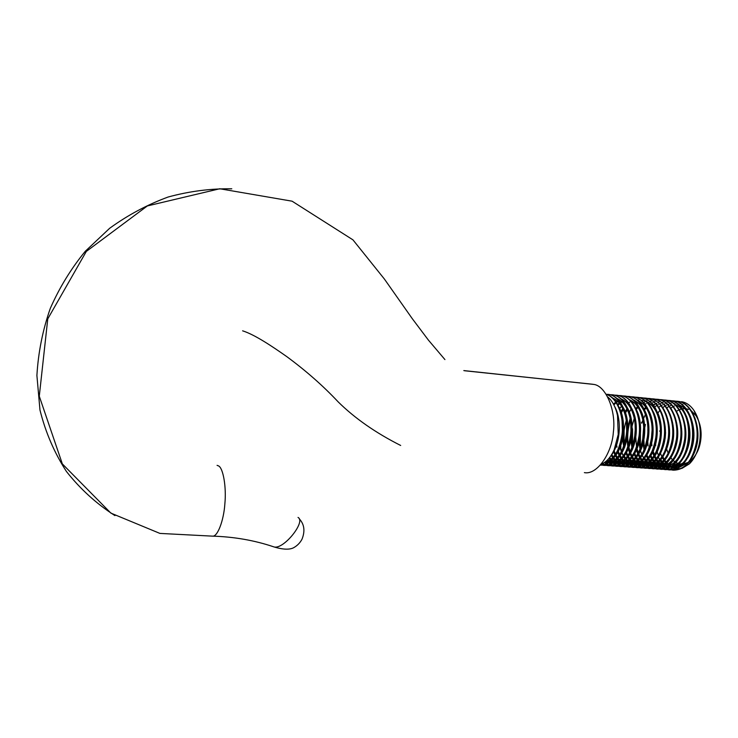 <?xml version="1.0" encoding="UTF-8"?>
<svg xmlns="http://www.w3.org/2000/svg" width="738" height="738" viewBox="0 0 738 738"><rect width="100%" height="100%" fill="white"/><g stroke="black" fill="none" stroke-linecap="round" stroke-linejoin="round"><path stroke-width="1.11" d="M217.073 465.355L218.42 465.853C223.061 467.606 226.584 486.822 224.841 504.137C223.752 520.253 217.59 537.172 212.415 536.139L159.906 533.408L110.875 513.113L62.343 463.907L39.28 396.205L47.767 318.871L86.318 251.427L147.351 205.939L219.767 188.762L292.082 201.188L352.958 239.859L384.378 279.019L412.21 318.576L428.335 340.015L444.931 359.581M591.516 384.129L593.417 384.378C605.418 385.264 616.359 409.941 613.352 432.228C611.94 453.566 596.904 475.18 584.376 472.624M691.46 410.928L696.082 415.789C700.436 423.206 701.967 431.472 700.666 440.595C699.624 448.16 696.718 454.497 691.949 459.608L689.412 461.693M688.397 462.329L683.139 464.101M682.558 464.147L679.117 463.815M678.692 463.704L675.971 462.551M675.621 462.339L673.268 460.577M672.945 460.281L670.824 457.846M668.305 453.556L666.709 449.294M665.187 438.197L665.584 432.505M682.373 401.832L681.561 401.693L682.373 401.832C686.912 402.865 690.814 405.789 694.08 410.614C699.32 418.972 701.22 429.138 699.79 441.112C698.277 450.863 694.809 458.446 689.403 463.851L681.958 468.399M680.842 468.676L676.405 468.87M675.971 468.805L673.425 468.123M673.102 468.003L670.99 466.951M670.704 466.776L668.776 465.355M668.508 465.115L666.682 463.27M665.842 462.256L664.67 460.595M664.421 460.208L662.742 457.117M606.396 394.479C617.079 397.505 624.413 416.269 621.986 434.756C618.665 453.888 611.498 464.027 600.464 465.152C607.761 465.364 613.832 460.161 618.693 449.562L622.521 434.793L621.922 416.564C619.182 404.23 613.979 396.823 606.313 394.35M601.396 464.082C606.479 462.071 610.732 457.311 614.154 449.811L618.232 434.442L617.503 415.54C615.676 407.173 612.457 401.011 607.863 397.044M655.473 442.588L655.731 445.429M660.999 461.315L662.115 462.938M662.346 463.252L664.015 465.198M664.255 465.438L665.944 466.951M666.183 467.136L667.89 468.279M668.13 468.418L669.846 469.248M670.086 469.34L671.811 469.885M672.06 469.94L673.536 470.18C685.676 469.903 693.554 460.161 697.161 440.973C699.864 421.739 690.39 402.478 678.084 401.343L677.309 401.26M655.113 444.147L655.27 445.577M659.754 459.599L658.37 457.219L659.615 459.756M660.206 460.78L661.848 463.206M662.087 463.51L663.757 465.392M663.997 465.632L665.685 467.099M665.934 467.283L667.632 468.381M667.881 468.519L669.597 469.313M669.836 469.405L671.562 469.903M671.811 469.958L673.038 470.152C685.178 469.866 693.056 460.125 696.663 440.927C699.366 421.693 689.892 402.431 677.595 401.297L675.325 401.168M651.654 443.261L651.912 445.715M657.143 461.13L657.576 461.794M658.351 462.874L660.021 464.848M660.261 465.097L661.958 466.628M662.198 466.822L663.905 467.984M664.154 468.123L665.87 468.962M666.119 469.064L667.844 469.608M668.093 469.663L669.578 469.912C681.681 469.626 689.541 459.866 693.148 440.641C695.851 421.37 686.395 402.081 674.126 400.955L673.36 400.863M654.532 457.099L655.971 459.949M656.202 460.355L657.29 462.043M658.093 463.132L659.763 465.051M660.003 465.291L661.7 466.785M661.94 466.969L663.656 468.086M663.896 468.224L665.621 469.027M665.861 469.119L667.595 469.626M667.844 469.682L669.08 469.875C681.183 469.589 689.034 459.829 692.641 440.595C695.344 421.324 685.897 402.026 673.637 400.9L671.368 400.771M647.586 439.47L648.084 445.964M653.278 460.946L653.582 461.416M654.338 462.486L655.196 463.565M655.575 464.017L656.017 464.497M656.257 464.755L657.955 466.305M658.204 466.508L659.91 467.68M660.159 467.827L661.885 468.676M662.124 468.778L663.859 469.331M664.108 469.386L665.602 469.636C677.678 469.35 685.51 459.571 689.107 440.309C691.81 421.001 682.401 401.675 670.159 400.559L669.394 400.476M647.171 441.656L647.263 442.966L647.595 442.459M650.685 456.979L651.626 458.916M652.189 459.922L653.296 461.674M654.08 462.754L654.892 463.75M655.27 464.184L655.759 464.709M655.999 464.958L657.696 466.462M657.945 466.656L659.661 467.791M659.901 467.929L661.626 468.741M661.875 468.833L663.61 469.35M663.859 469.405L665.104 469.599C677.17 469.313 685.002 459.534 688.609 440.263C691.303 420.955 681.894 401.629 669.661 400.503L667.392 400.374M644.763 427.523L644.154 431.112M643.684 437.145L644.246 446.186M650.316 462.099L651.193 463.224M651.58 463.685L651.995 464.147M653.001 465.161L653.711 465.789M654.182 466.185L655.907 467.385M656.147 467.532L657.881 468.39M658.121 468.492L659.864 469.054M660.113 469.11L661.617 469.359C673.646 469.064 681.469 459.267 685.058 439.968C687.761 420.632 678.379 401.278 666.183 400.162L665.408 400.07M643.204 440.152L643.444 443.686M646.82 456.859L647.613 458.483M648.158 459.479L649.283 461.296M650.049 462.375L650.888 463.418M651.267 463.851L651.737 464.359M652.66 465.263L653.416 465.927M653.923 466.333L655.648 467.495M655.898 467.634L657.623 468.455M657.872 468.556L659.615 469.073M659.864 469.128L661.119 469.331C673.148 469.036 680.962 459.23 684.55 439.931C687.253 420.586 677.881 401.232 665.685 400.107L663.397 399.978M640.418 429.498L640.39 446.379M645.51 460.567L646.036 461.37M646.276 461.711L647.18 462.883M648.204 464.054L648.665 464.525M648.997 464.848L649.754 465.53M650.16 465.863L651.875 467.08M652.124 467.228L653.859 468.104M654.108 468.206L655.851 468.768M656.1 468.833L657.613 469.082C669.615 468.787 677.41 458.971 680.999 439.636C683.702 420.263 674.347 400.872 662.18 399.756L661.414 399.673M639.246 438.317L639.606 444.304L639.966 443.566L640.667 447.772M644.117 459.036L645.261 460.918M646.008 461.988L646.875 463.077M647.254 463.529L647.696 464.008M649.901 466.019L651.626 467.191M651.866 467.339L653.61 468.169M653.859 468.27L655.602 468.796M655.851 468.851L657.115 469.054C669.108 468.75 676.903 458.935 680.491 439.59C683.185 420.217 673.84 400.826 661.682 399.71L659.394 399.581M635.796 437.265L636.525 446.555M642.226 461.315L643.149 462.541M644.154 463.704L644.643 464.211M644.984 464.543L645.778 465.263M649.744 465.77L646.137 465.521L647.844 466.776M648.093 466.923L649.827 467.818M650.077 467.92L651.829 468.492M652.078 468.556L653.6 468.805C665.556 468.51 673.333 458.667 676.921 439.294C679.615 419.885 670.307 400.476 658.176 399.359L657.401 399.276M639.062 456.601L639.818 458.15M640.058 458.584L641.221 460.53M641.959 461.601L642.844 462.735M643.232 463.187L643.647 463.658M645.593 465.484L642.881 465.355L645.962 465.272M645.851 465.696L647.586 466.886M647.835 467.034L649.569 467.883M649.827 467.984L651.571 468.519M651.829 468.575L653.093 468.778C665.049 468.473 672.825 458.63 676.414 439.258C679.108 419.839 669.8 400.42 657.669 399.313L655.381 399.184M632.531 428.824L632.549 446.158L632.143 430.494M638.158 460.909L639.108 462.191M640.095 463.344L641.811 465.014M642.06 465.217L643.785 466.471M644.034 466.628L645.787 467.523M646.036 467.634L647.789 468.206M648.038 468.27L649.569 468.529C660.971 468.372 668.637 459.119 672.576 440.789L673.185 434.654C672.936 414.267 666.589 402.376 654.145 398.954L653.379 398.871M632.171 428.003L631.922 445.318M635.16 456.471L635.483 457.163M635.981 458.132L637.65 460.863M637.89 461.204L638.794 462.394M639.828 463.565L641.543 465.18M641.792 465.374L643.527 466.582M643.776 466.73L645.529 467.597M645.778 467.689L647.53 468.233M647.789 468.289L649.062 468.501C660.98 468.187 668.729 458.326 672.318 438.916C675.012 419.461 665.731 400.014 653.647 398.907L651.35 398.778M633.822 460.134L631.968 457.569M634.071 460.512L635.769 462.717M636.018 462.984L636.562 463.575M636.903 463.916L637.733 464.682M646.691 460.632L638.001 464.875L639.726 466.167M639.975 466.324L641.719 467.237M641.977 467.339L643.739 467.929M643.988 467.993L645.529 468.252C656.183 468.261 663.683 459.829 668.019 442.957L669.145 431.702C668.148 412.616 661.801 401.573 650.104 398.557L649.339 398.474M631.239 456.342L631.663 457.219M631.894 457.671L633.564 460.457M633.804 460.807L635.51 462.938M635.75 463.206L636.23 463.713M636.562 464.036L637.475 464.848L635.704 464.285M637.724 465.051L639.459 466.278M639.708 466.434L641.47 467.302M641.719 467.403L643.481 467.957M643.73 468.012L645.021 468.215C656.894 467.91 664.624 458.03 668.204 438.575C670.897 419.092 661.654 399.609 649.606 398.502L647.3 398.382M624.579 445.521L624.837 446.97M629.975 460.106L631.682 462.348M631.922 462.625L633.647 464.35M634.053 464.691L635.639 465.853M635.888 466.01L637.65 466.942M637.9 467.043L639.671 467.643M639.92 467.707L641.47 467.975C651.636 468.076 658.988 460.18 663.527 444.276L664.597 438.28L664.993 429.59C663.554 411.398 657.244 400.918 646.054 398.151L645.289 398.068M624.09 428.095L624.071 445.411M627.309 456.204L625.815 453.16M627.798 457.209L629.468 460.051M629.708 460.401L631.414 462.578M631.654 462.855L633.389 464.516M633.638 464.728L635.381 465.973M635.63 466.13L637.392 467.016M637.641 467.117L639.412 467.671M639.661 467.726L640.962 467.938C652.798 467.624 660.501 457.717 664.08 438.234C666.774 418.714 657.567 399.203 645.547 398.096L643.241 397.976M620.483 444.617L620.916 447.08M623.961 456.315L625.63 459.313M627.881 461.684L625.879 459.682L627.577 461.979M627.817 462.265L628.425 462.929M628.776 463.279L629.551 464.008M630.012 464.414L631.543 465.549M631.793 465.706L633.555 466.647M633.813 466.757L635.584 467.357M635.842 467.422L637.392 467.698C647.152 467.864 654.375 460.383 659.062 445.263L660.464 437.938L660.796 427.819C659.034 410.337 652.761 400.31 641.986 397.745L641.221 397.662M620.307 446.481L621.617 451.638M621.839 452.311L623.444 456.25M623.684 456.73L624.929 458.971M625.593 459.995L627.3 462.219M627.549 462.495L629.016 463.953M629.532 464.396L631.285 465.669M631.534 465.816L633.296 466.72M633.555 466.822L635.326 467.385M635.584 467.449L636.885 467.661C648.684 467.339 656.368 457.412 659.938 437.892C662.632 418.335 653.462 398.788 641.479 397.69L639.163 397.57M616.581 445.014L616.986 447.173M621.83 459.405L622.789 460.77M623.693 461.896L625.427 463.676M625.676 463.898L627.438 465.235M627.687 465.392L629.459 466.351M629.708 466.462L631.488 467.071M631.746 467.136L633.305 467.412C642.715 467.643 649.818 460.521 654.606 446.047L656.303 437.588L656.562 426.241C654.532 409.378 648.315 399.738 637.9 397.339L637.143 397.256M619.551 456.25L621.23 459.221M621.47 459.589L622.475 460.992M623.425 462.126L625.169 463.851M625.418 464.064L627.171 465.355M627.42 465.512L629.191 466.425M629.449 466.527L631.23 467.099M631.488 467.163L632.798 467.375C644.551 467.053 652.217 457.108 655.787 437.551C658.48 417.948 649.339 398.382 637.392 397.284L635.077 397.164M617.835 459.211L619.311 461.232M619.56 461.527L620.224 462.274M620.584 462.643L621.304 463.335M621.553 463.556L623.306 464.922M623.564 465.088L625.335 466.056M625.593 466.167L627.374 466.785M627.632 466.85L629.2 467.126C638.305 467.403 645.289 460.595 650.141 446.711L652.134 437.247L652.309 424.811C650.067 408.492 643.905 399.193 633.804 396.924L633.038 396.841M615.418 455.789L617.088 458.796M617.328 459.174L619.044 461.481M619.293 461.767L619.892 462.422M620.234 462.772L621.036 463.519M621.285 463.732L623.047 465.041M623.296 465.208L625.077 466.13M625.326 466.241L627.115 466.813M627.374 466.877L628.693 467.099C640.409 466.767 648.056 456.804 651.617 437.2C654.302 417.57 645.206 397.966 633.296 396.878L630.972 396.758M611.534 454.82L613.204 458.03M613.444 458.427L615.16 460.844M615.409 461.149L617.153 462.994M617.807 463.575L619.173 464.599M619.422 464.774L621.202 465.752M621.461 465.872L623.25 466.499M623.509 466.564L625.086 466.85C633.905 467.154 640.769 460.632 645.685 447.274L647.955 436.896L648.029 423.474C645.612 407.653 639.505 398.668 629.698 396.518L628.933 396.435M611.424 455.641L612.927 458.372M613.167 458.759L614.228 460.272M615.141 461.398L616.848 463.15M617.208 463.464L618.905 464.728M619.154 464.894L620.935 465.835M621.193 465.946L622.992 466.527M623.241 466.591L624.569 466.813C636.248 466.471 643.868 456.49 647.429 436.859C650.113 417.182 641.045 397.551 629.182 396.463L626.857 396.352M609.274 457.994L610.999 460.466M611.249 460.77L611.968 461.61M612.328 461.997L612.992 462.652M613.241 462.883L615.012 464.285M615.271 464.46L617.051 465.457M617.309 465.567L619.108 466.213M619.366 466.278L620.953 466.564C629.505 466.905 636.257 460.65 641.211 447.772L643.757 436.555L643.72 422.201C641.156 406.85 635.104 398.151 625.566 396.103L624.8 396.02M608.998 458.335L610.723 460.724M610.972 461.019L612.725 462.837M613.112 463.187L614.745 464.414M615.003 464.58L616.793 465.53M617.042 465.641L618.85 466.241M619.099 466.305L620.437 466.527C632.079 466.185 639.671 456.176 643.232 436.509C645.916 416.804 636.885 397.136 625.049 396.057L622.715 395.937M607.06 460.392L608.813 462.302M609.071 462.541L610.843 463.962M611.101 464.137L612.891 465.152M613.149 465.272L614.948 465.918M615.206 465.992L616.811 466.278C625.104 466.656 631.746 460.632 636.719 448.224L639.542 436.204L639.403 420.992C636.71 406.084 630.713 397.653 621.424 395.697L620.658 395.614M606.793 460.65L608.546 462.495M608.795 462.726L610.575 464.101M610.833 464.267L612.623 465.235M612.881 465.346L614.689 465.955M614.948 466.01L616.285 466.241C627.881 465.899 635.464 455.872 639.016 436.158C641.691 416.416 632.697 396.712 620.907 395.642L618.573 395.522M604.874 462.191L606.654 463.649M606.913 463.824L608.712 464.857M608.97 464.977L610.778 465.632M611.036 465.696L612.641 465.992C620.713 466.388 627.235 460.595 632.226 448.621L635.307 435.854L635.058 419.839C632.254 405.337 626.322 397.155 617.263 395.282L616.507 395.199M604.606 462.385L606.387 463.778M606.645 463.953L608.444 464.931M608.702 465.051L610.51 465.66M610.778 465.724L612.125 465.955C623.684 465.604 631.23 455.558 634.781 435.807C637.457 416.029 628.499 396.297 616.747 395.227L614.403 395.116M602.715 463.501L604.514 464.553M604.773 464.672L606.59 465.337M606.848 465.41L608.472 465.706C616.313 466.121 622.734 460.54 627.724 448.972L631.064 435.503L630.695 418.714C627.798 404.608 621.931 396.666 613.094 394.858L612.337 394.775M602.448 463.63L604.247 464.636M604.505 464.746L606.322 465.374M606.59 465.438L607.946 465.669C619.459 465.309 626.986 455.245 630.529 435.457C633.213 415.632 624.293 395.872 612.577 394.812L610.225 394.701M601 464.553L602.393 465.041M602.651 465.115L604.274 465.41C611.913 465.844 618.223 460.466 623.213 449.285L626.802 435.152L626.313 417.625C623.342 403.907 617.54 396.177 608.905 394.443L608.149 394.36M600.88 464.682L602.125 465.078M602.383 465.143L603.749 465.374C615.224 465.014 622.724 454.931 626.267 435.106C628.942 415.245 620.058 395.457 608.38 394.387L606.258 394.276M657.069 425.881L656.654 427.625M659.92 410.162L657.807 413.225M655.492 417.588L655.279 418.049M648.767 425.291L648.324 427.191M647.853 429.599L647.77 430.125M647.383 417.524L647.134 418.105M644.661 425.752L644.163 428.04M643.305 417.514L643.038 418.151M627.014 418.529L626.645 419.618M631.119 409.138L629.357 412.081M626.83 417.625L626.479 418.584M622.854 418.649L622.457 419.857M622.863 408.732L620.861 412.238M676.515 411.324L678.259 410.227M679.375 409.682L681.774 408.889M682.502 408.751L684.209 408.603M686.22 408.751L688.572 409.387M659.763 431.37L659.938 430.623M684.44 403.704L686.478 405.19M298.023 517.439C306.261 521.388 283.632 549.884 273.973 546.923L273.401 546.729M662.899 456.887L664.634 459.931M664.883 460.309L666.737 462.643M667.004 462.938L668.96 464.728M669.255 464.958L671.395 466.296M671.718 466.462L674.228 467.375M674.624 467.468L678.139 467.698M678.812 467.634L688.194 462.578M691.727 458.123C698.895 445.374 699.892 431.831 694.698 417.505M657.143 451.877L658.462 455.429M660.888 459.894L662.733 462.274M663.001 462.569L664.966 464.396M665.252 464.626L667.392 465.992M667.724 466.158L670.224 467.08M670.63 467.172L674.126 467.431M674.79 467.366L684.108 462.394M687.604 458.03C694.919 445.125 695.916 431.416 690.611 416.905M655.741 418.492L655.501 419.018M652.041 430.688L651.396 438.842M652.992 450.761L654.458 454.94M654.91 455.946L656.285 458.547M656.866 459.47L658.176 461.25M658.988 462.2L660.953 464.054M661.239 464.285L663.379 465.678M663.711 465.844L666.211 466.785M666.608 466.886L670.095 467.154M670.768 467.089L680.002 462.2M683.471 457.929C690.925 444.866 691.94 431.001 686.506 416.306M648.877 426.638L648.37 428.972M647.503 439.922L647.641 442.283M650.888 455.466L652.272 458.123M652.835 459.045L654.163 460.881M654.957 461.822L656.082 462.975M657.217 463.953L659.357 465.364M659.68 465.53L662.18 466.49M662.576 466.591L666.054 466.877M666.718 466.822L675.888 462.016M679.32 457.818C686.912 444.617 687.936 430.577 682.392 415.706M647.613 418.418L647.337 419.055M645.436 424.451L644.173 430.217M643.554 438.021L643.647 441.075M644.929 449.396L645.104 450.042M646.857 454.986L648.241 457.698M648.794 458.612L650.132 460.512M650.916 461.453L652.06 462.643M653.176 463.612L654.016 464.239M654.505 464.562L655.316 465.051M655.639 465.226L658.139 466.195M658.536 466.305L662.004 466.601L659.338 465.77M662.659 466.545L671.764 461.822M675.15 457.708C682.89 444.359 683.923 430.162 678.259 415.107M656.875 403.603L656.183 403.898M654.717 404.664L653.6 405.356M645.455 414.553L643.232 419.101M642.853 420.042L641.746 423.261L641.553 422.376M640.593 427.902L639.8 433.501M639.754 434.082L639.966 443.566M640.879 448.686L641.064 449.396M644.735 458.169L646.091 460.134M646.857 461.065L648.029 462.302M649.117 463.27L651.257 464.728M652.457 465.327L653.951 465.863M654.477 466.01L657.927 466.324L655.298 465.466M658.582 466.268L667.622 461.628M670.971 457.597C678.849 444.101 679.892 429.747 674.108 414.516M646.174 407.883L644.44 409.839M639.422 418.4L639.108 419.175M636.82 447.957L638.416 453.16M638.656 453.759L640.409 457.292M640.667 457.726L642.042 459.756M642.789 460.687L644.754 462.68M645.049 462.929L645.935 463.612M646.433 463.944L647.189 464.414M647.512 464.589L649.92 465.577M659.292 461.232L650.399 465.715L651.922 465.992M650.233 465.816L653.85 466.047M654.495 465.992L663.462 461.434M666.783 457.477C674.79 443.842 675.851 429.322 669.947 413.926M634.569 453.206L636.322 456.84M636.58 457.283L638.435 459.968M638.702 460.3L639.911 461.619M640.962 462.578L643.112 464.091M644.366 464.737L645.87 465.291M646.377 465.429L647.881 465.706M662.576 457.357C670.722 443.584 671.792 428.907 665.777 413.335M638.019 407.321L636.23 409.406M631.165 418.446L630.805 419.378M630.437 420.42C627.77 428.501 627.079 436.638 628.361 444.829M628.656 446.407L630.151 451.785M630.593 452.966L632.217 456.379M632.475 456.822L634.329 459.562M634.606 459.903L636.571 461.97M636.866 462.228L637.807 462.975M638.305 463.326L639.007 463.768M639.339 463.953L641.811 465.005L637.909 464.94M642.318 465.143L643.896 465.429M646.276 465.438L655.104 461.029M658.361 457.228C666.645 443.317 667.715 428.483 661.589 412.736M626.802 419.064L626.627 419.525M626.258 420.632C623.748 428.566 623.121 436.509 624.357 444.47M624.56 445.595L624.763 446.638M626.359 452.08L627.881 455.494M628.361 456.37L630.215 459.165M630.492 459.506L632.457 461.619M632.752 461.877L634.892 463.446M635.224 463.63L635.722 463.898M636.221 464.137L637.706 464.7M638.241 464.857L639.763 465.134M638.813 465.069L641.506 465.198M642.152 465.161L650.907 460.835M654.126 457.108C662.235 446.158 663.932 424.959 657.383 412.145M654.56 407.514L645.916 401.094M645.243 400.909L643.914 400.66M627.623 409.433L625.28 413.169M622.844 418.575L622.438 419.71M620.446 444.746L620.658 445.89M624.228 455.899L625.676 458.206M626.359 459.11L628.333 461.259M628.628 461.518L630.769 463.113M631.091 463.307L633.573 464.396M634.154 464.562L635.686 464.848M633.776 464.636L637.364 464.922M649.874 456.97C658.111 445.992 659.837 424.433 653.167 411.564M623.241 409.553L621.101 413.086M618.656 418.677L618.223 419.922M618.25 451.352L619.828 454.94M620.086 455.429L621.94 458.344M622.217 458.704L623.509 460.217M624.477 461.167L626.627 462.781M626.949 462.984L629.431 464.091M629.828 464.211L631.59 464.562M629.625 464.34L633.204 464.636M633.841 464.599L642.466 460.42M645.612 456.84C653.979 445.826 655.722 423.898 648.933 410.974M621.903 405.771L619.606 408.584M617.171 412.514L616.903 413.012M614.108 450.798L615.667 454.451M615.926 454.949L617.78 457.929M618.057 458.298L620.031 460.53M620.326 460.798L621.368 461.684M621.876 462.053L622.466 462.449M622.798 462.652L625.27 463.787M625.667 463.907L629.034 464.35M629.671 464.313L638.222 460.217M641.34 456.702C649.818 445.66 651.589 423.372 644.68 410.383M624.247 400.605L623.306 401.066M622.014 401.832L620.667 402.791M619.717 403.566L618.057 405.162M611.756 454.46L613.61 457.514M613.887 457.883L615.861 460.161M616.156 460.438L618.296 462.117M618.619 462.32L619.247 462.68M619.754 462.938L621.092 463.473M621.488 463.602L624.846 464.054M625.483 464.027L633.96 460.005M637.051 456.564C645.649 445.494 647.447 422.837 640.418 409.802M620.105 400.227L619.127 400.716M617.854 401.481L616.479 402.468M616.147 402.736L613.859 404.894M609.699 457.468L611.673 459.783M611.968 460.069L614.108 461.785M614.44 461.988L616.903 463.169M617.66 463.399L620.649 463.768M623.425 463.99L621.276 463.741L629.689 459.792M632.743 456.416C641.46 445.328 643.287 422.302 636.147 409.212M607.761 459.7L609.911 461.444M610.234 461.656L612.706 462.855M613.094 462.984L615.049 463.399M612.872 463.132L616.433 463.482M617.051 463.455L625.4 459.58M628.425 456.269C637.263 445.162 639.117 421.758 631.848 408.621M606.018 461.324L608.481 462.541M608.878 462.671L612.199 463.187M612.817 463.169L621.101 459.368M624.09 456.121C633.038 444.996 634.92 421.214 627.54 408.04M618.665 448.178C614.975 456.407 610.317 461.121 604.671 462.339L607.955 462.892M608.573 462.874L616.784 459.147M619.736 455.964C628.804 444.829 630.713 420.669 623.223 407.459M604.311 462.588L612.448 458.935M615.372 455.807C624.56 444.663 626.488 420.125 618.887 406.869M610.999 455.65C620.289 444.497 622.245 419.571 614.533 406.287M682.89 404.498L682.023 404.406M676.847 405.005L675.916 405.319M674.228 406.048L673.342 406.527M672.078 407.311L670.842 408.215M660.455 453.28L661.903 456.767M662.373 457.689L664.145 460.577M664.403 460.927L665.63 462.44M666.552 463.409L668.554 465.088M668.849 465.3L671.054 466.536M671.395 466.684L674.052 467.477M674.486 467.551L675.888 467.671M678.951 404.11L678.038 404.018M670.796 405.439L669.348 406.195M668.102 406.979L666.838 407.92M656.774 423.501L656.414 424.636M654.772 445.457L654.947 446.61M660.399 460.53L662.272 462.772M662.549 463.049L664.551 464.755M664.846 464.968L667.051 466.231M667.392 466.388L670.039 467.191M670.482 467.265L674.532 467.182M675.371 466.988C695.547 463.667 699.504 412.597 679.135 404.95M675.002 403.723L674.034 403.621M668.923 404.258L667.927 404.599M666.276 405.337L665.335 405.863M664.108 406.647L662.816 407.625M652.438 452.08L653.905 455.826M654.357 456.767L655.75 459.193M656.386 460.115L657.65 461.73M658.536 462.689L660.528 464.423M660.833 464.645L663.038 465.927M663.37 466.084L666.027 466.905M666.46 466.979L670.491 466.914M671.331 466.73C691.506 463.482 695.491 412.108 675.095 404.535M671.036 403.335L670.012 403.234M664.938 403.88L663.914 404.239M662.281 404.987L661.313 405.531M660.104 406.315L658.785 407.321M648.619 423.907L648.204 425.356M646.774 443.427L646.958 444.894M650.344 456.305L651.737 458.787M652.346 459.709L653.637 461.37M654.505 462.32L655.565 463.335M656.802 464.313L659.006 465.623M662.429 466.693L666.442 466.637M667.272 466.462C676.091 463.565 681.82 454.995 684.449 440.761M667.06 402.939L665.98 402.837M660.944 403.501L659.883 403.889M658.278 404.627L657.272 405.199M656.082 405.983L654.744 407.025M647.244 417.025L647.005 417.524M644.514 424.175L644.071 425.826M643.628 427.736L642.632 440.365M642.761 442.302L644.145 450.051M644.366 450.826L644.523 451.324M646.303 455.844L647.706 458.372M648.305 459.285L649.606 461.01M650.455 461.951L652.457 463.759M652.752 463.981L653.499 464.488M653.988 464.792L654.957 465.309M658.379 466.398L662.373 466.37M663.204 466.195C671.58 463.538 677.216 455.521 680.113 442.145M663.065 402.542L661.94 402.441M656.405 403.308L655.833 403.529M654.255 404.267L653.222 404.867M638.748 441.047L640.049 449.23M640.473 450.724L641.959 454.719M642.198 455.254L643.656 457.957M644.237 458.87L645.565 460.641M646.396 461.582L647.503 462.671M648.693 463.649L650.898 464.995M651.94 465.457L653.444 465.927M654.311 466.112L658.296 466.102M659.117 465.927C667.17 463.446 672.733 455.826 675.805 443.068M659.062 402.155L657.881 402.044M652.909 402.745L651.774 403.169M650.215 403.917L649.154 404.535M645.741 407.238L644.062 409.009M635.187 430.245L634.689 436.545M636.239 449.507L637.743 453.861M638.195 454.894L639.901 458.04M640.16 458.436L641.506 460.272M642.318 461.213L644.32 463.077M644.625 463.307L645.418 463.87M645.916 464.184L646.829 464.682M647.161 464.848L649.403 465.641M650.971 465.918L654.2 465.826M655.012 465.66C662.807 463.326 668.305 456.019 671.497 443.769M655.04 401.758L653.803 401.647M650.971 401.832L650.51 401.924M648.868 402.367L647.696 402.81M646.165 403.557L645.077 404.203M634.265 418.428L631.488 428.188M630.713 437.948L631.922 447.883M634.034 454.23L635.815 457.597M636.073 458.012L637.955 460.521M638.232 460.835L639.385 461.997M640.538 462.966L642.743 464.368M643.075 464.534L645.363 465.355M646.931 465.641L650.086 465.549M650.898 465.392C658.462 463.178 663.896 456.158 667.189 444.331M651.008 401.352L649.717 401.241M646.931 401.444L646.423 401.537M644.809 401.989L643.61 402.45M642.097 403.197L640.981 403.87M637.577 406.647L635.842 408.538M630.805 416.832L630.492 417.57M630.123 418.464L627.199 429.857M626.737 435.623L627.844 447.2M628.056 448.104L629.569 452.828M630.031 453.916L631.71 457.145M634.126 460.457L636.138 462.385M636.433 462.625L637.281 463.243M637.78 463.565L638.638 464.054M638.979 464.22L641.599 465.143M642.032 465.235L642.881 465.355M646.774 465.115C654.136 463.021 659.504 456.241 662.872 444.793M646.958 400.955L645.612 400.845M640.197 401.795L639.505 402.09M638.01 402.837L636.866 403.538M626.654 416.822L626.322 417.634M623.647 426.785C622.402 433.593 622.429 440.134 623.739 446.425M623.951 447.376L624.154 448.197M627.854 457.126L629.735 459.746M630.012 460.069L632.014 462.043M632.318 462.283L634.523 463.732M642.623 464.848C649.8 462.846 655.113 456.296 658.554 445.189M660.095 425.374C658.361 413.169 653.813 405.236 646.451 401.564M642.899 400.559L641.497 400.439M636.11 401.417L635.39 401.721M633.914 402.478L632.743 403.206M627.235 408.501L624.92 411.942M619.828 446.628L621.442 451.997M621.682 452.615L623.453 456.241M623.711 456.684L625.132 458.768M628.186 461.933L630.39 463.409M630.722 463.584L633.13 464.488M634.726 464.783L637.669 464.719M638.471 464.571C645.473 462.671 650.722 456.324 654.219 445.531M638.813 400.153L637.364 400.042M634.698 400.264L634.071 400.393M632.014 401.038L631.248 401.361M629.809 402.118L628.601 402.883M622.817 408.64L620.741 411.822M618.306 416.85L617.927 417.819M617.54 452.062L619.311 455.77M619.569 456.222L621.451 458.953M621.728 459.285L622.973 460.632M624.034 461.582L626.248 463.086M626.58 463.261L629.2 464.248M630.63 464.497L633.508 464.442M634.293 464.294C641.147 462.486 646.331 456.324 649.874 445.826M651.626 423.271C649.68 411.638 645.187 404.12 638.13 400.706M613.379 451.49L615.141 455.3M615.409 455.761L617.291 458.547M617.568 458.898L619.579 460.973M619.874 461.232L620.842 461.979M621.341 462.32L622.079 462.763M622.42 462.938L624.901 463.907M625.455 464.036L629.32 464.165M630.104 464.027C636.765 462.311 641.885 456.379 645.464 446.241L645.519 446.084M647.364 422.274C645.335 410.909 640.87 403.575 633.951 400.273M623.767 400.273L622.937 400.642M621.534 401.389L620.271 402.219M619.256 402.994L617.66 404.424M611.23 455.3L613.112 458.141M613.389 458.492L615.4 460.613M615.704 460.881L617.909 462.431M618.241 462.615L618.721 462.855M619.228 463.086L620.852 463.639M622.392 463.925L625.123 463.879M625.907 463.75C632.355 462.136 637.401 456.444 641.027 446.674L641.156 446.305M643.084 421.315C640.981 410.199 636.543 403.04 629.754 399.839M619.616 399.895L618.758 400.282M617.383 401.029L616.092 401.896M615.086 402.671L613.462 404.147M609.201 458.086L611.212 460.254M611.507 460.521L613.721 462.108M614.053 462.292L616.617 463.326M617.134 463.446L620.916 463.602M621.691 463.464C627.955 461.951 632.918 456.481 636.571 447.062M607.309 460.161L609.514 461.776M609.846 461.97L612.448 463.021M614.09 463.344L616.682 463.316M617.457 463.187C623.555 461.757 628.435 456.49 632.106 447.403L632.374 446.684M634.477 419.461C632.245 408.806 627.863 401.979 621.322 398.972M605.621 461.637L608.223 462.717L604.404 462.523M608.647 462.827L612.439 463.03M613.213 462.901C619.145 461.554 623.951 456.481 627.641 447.698L627.964 446.841M630.151 418.566C627.863 408.123 623.509 401.454 617.079 398.538M608.951 462.625C614.736 461.342 619.468 456.453 623.158 447.957L623.545 446.979M625.806 417.68C623.472 407.459 619.145 400.928 612.826 398.105M593.417 384.378L463.805 370.587M231.797 188.79C210.542 188.494 189.325 191.243 168.126 197.018C147.342 204.647 127.849 215.072 109.648 228.291L85.294 251.261C71.088 268.595 59.427 287.635 50.304 308.383C42.749 329.886 38.275 352.257 36.9 375.485L39.972 410.033C45.479 432.2 54.298 452.689 66.429 471.481C80.285 489.045 96.457 503.759 114.943 515.604M592.697 384.249L464.663 370.762M400.679 445.466C375.697 432.865 354.886 418.363 338.235 401.942C323.253 385.974 306.113 370.873 286.833 356.657C272.045 346.26 254.721 334.646 242.618 330.827M691.949 459.608L689.403 463.851M673.526 470.18L673.038 470.143M669.569 469.912L669.08 469.875M665.602 469.636L665.104 469.599M661.608 469.359L661.11 469.331M657.613 469.082L657.106 469.054M653.591 468.805L653.093 468.778M649.569 468.529L649.062 468.501M645.519 468.252L645.012 468.215M641.46 467.975L640.953 467.938M637.392 467.689L636.885 467.661M633.305 467.412L632.789 467.375M629.2 467.126L628.684 467.099M625.086 466.85L624.569 466.813M620.953 466.564L620.437 466.527M616.802 466.278L616.285 466.241M612.641 465.992L612.125 465.955M608.463 465.706L607.946 465.669M604.274 465.41L603.749 465.374M678.093 401.343L677.595 401.297M674.135 400.955L673.637 400.9M670.169 400.559L669.67 400.503M666.183 400.162L665.685 400.107M662.189 399.756L661.691 399.71M658.176 399.359L657.678 399.313M654.154 398.963L653.647 398.907M650.113 398.557L649.606 398.502M646.064 398.151L645.556 398.096M641.995 397.745L641.479 397.69M637.909 397.339L637.401 397.284M633.813 396.933L633.296 396.878M629.698 396.518L629.182 396.463M625.575 396.103L625.058 396.057M621.433 395.697L620.907 395.642M617.272 395.282L616.756 395.227M613.103 394.867L612.577 394.812M608.915 394.443L608.389 394.396M696.082 415.789L694.08 410.614M212.267 536.129C234.084 536.766 254.656 540.364 273.973 546.923C284.951 550.244 290.956 549.358 294.028 547.495C297.497 545.474 300.163 542.698 302.017 539.183C305.264 530.954 304.314 524.137 299.167 518.713M671.94 467.394L670.943 467.32M667.973 467.117L666.977 467.043M663.997 466.831L663.001 466.767M660.003 466.554L659.006 466.481M655.999 466.278L654.993 466.204M627.549 464.285L626.516 464.211M619.283 463.704L618.25 463.63M610.972 463.123L609.92 463.049M606.784 462.827L605.732 462.754"/></g></svg>
